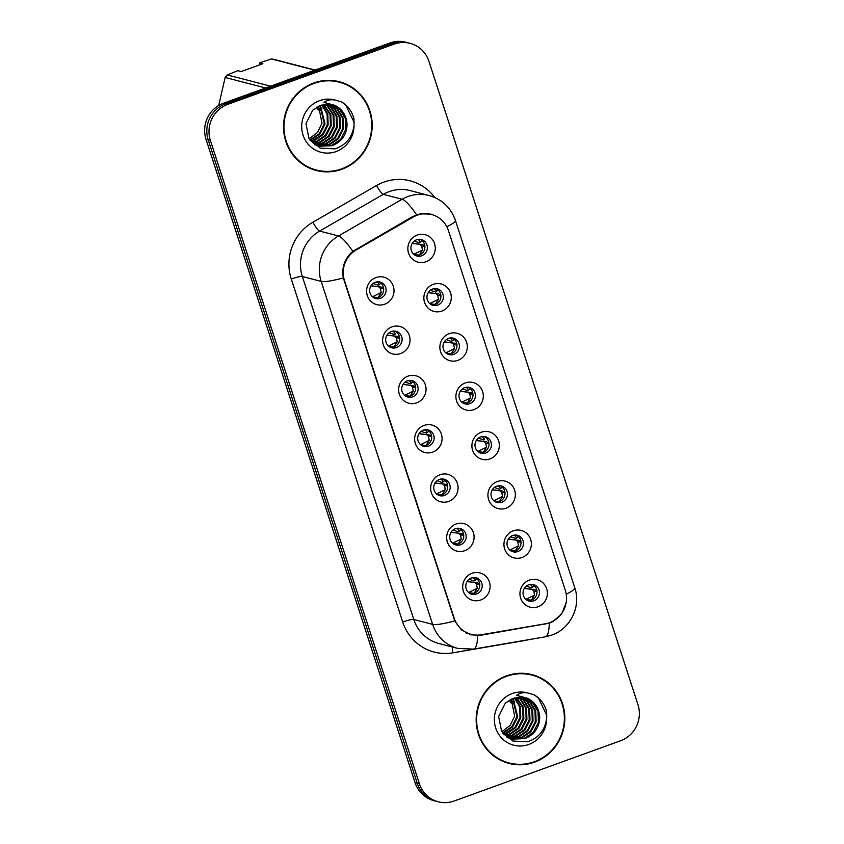 <?xml version="1.0" encoding="UTF-8"?>
<svg xmlns="http://www.w3.org/2000/svg" width="844" height="844" viewBox="0 0 844 844"><rect width="100%" height="100%" fill="white"/><g stroke="black" fill="none" stroke-linecap="round" stroke-linejoin="round"><path stroke-width="1.27" d="M400.657 353.541A14.179 13.683 -75.4 0 1 383.313 344.901A14.179 13.683 -75.4 0 1 391.985 326.85A14.179 13.683 -75.4 0 1 409.329 335.479A14.179 13.683 -75.4 0 1 400.657 353.541M391.299 331.555A8.514 8.208 104.6 0 0 391.764 347.802A8.514 8.208 104.6 0 0 402.124 339.161A8.514 8.208 104.6 0 0 391.299 331.555M416.672 402.831A14.179 13.683 -75.4 0 1 399.328 394.19A14.179 13.683 -75.4 0 1 408 376.139A14.179 13.683 -75.4 0 1 425.344 384.769A14.179 13.683 -75.4 0 1 416.672 402.831M407.314 380.844A8.514 8.208 104.6 0 0 407.779 397.091A8.514 8.208 104.6 0 0 418.139 388.451A8.514 8.208 104.6 0 0 407.314 380.844M432.687 452.12A14.179 13.683 -75.4 0 1 415.343 443.48A14.179 13.683 -75.4 0 1 424.015 425.429A14.179 13.683 -75.4 0 1 441.359 434.059A14.179 13.683 -75.4 0 1 432.687 452.12M423.329 430.134A8.514 8.208 104.6 0 0 423.793 446.381A8.514 8.208 104.6 0 0 434.154 437.751A8.514 8.208 104.6 0 0 423.329 430.134M448.702 501.41A14.179 13.683 -75.4 0 1 431.358 492.769A14.179 13.683 -75.4 0 1 440.03 474.718A14.179 13.683 -75.4 0 1 457.374 483.348A14.179 13.683 -75.4 0 1 448.702 501.41M439.344 479.424A8.514 8.208 104.6 0 0 439.808 495.671A8.514 8.208 104.6 0 0 450.179 487.041A8.514 8.208 104.6 0 0 439.344 479.424M464.717 550.699A14.179 13.683 -75.4 0 1 447.373 542.059A14.179 13.683 -75.4 0 1 456.045 524.008A14.179 13.683 -75.4 0 1 473.389 532.638A14.179 13.683 -75.4 0 1 464.717 550.699M455.359 528.713A8.514 8.208 104.6 0 0 455.823 544.96A8.514 8.208 104.6 0 0 466.194 536.33A8.514 8.208 104.6 0 0 455.359 528.713M480.732 599.989A14.179 13.683 -75.4 0 1 463.388 591.349A14.179 13.683 -75.4 0 1 472.06 573.298A14.179 13.683 -75.4 0 1 489.404 581.927A14.179 13.683 -75.4 0 1 480.732 599.989M471.374 578.013A8.514 8.208 104.6 0 0 471.838 594.25A8.514 8.208 104.6 0 0 482.209 585.62A8.514 8.208 104.6 0 0 471.374 578.013M384.642 304.251A14.179 13.683 -75.4 0 1 367.298 295.611A14.179 13.683 -75.4 0 1 375.97 277.56A14.179 13.683 -75.4 0 1 393.315 286.19A14.179 13.683 -75.4 0 1 384.642 304.251M375.285 282.265A8.514 8.208 104.6 0 0 375.749 298.512A8.514 8.208 104.6 0 0 386.109 289.872A8.514 8.208 104.6 0 0 375.285 282.265M441.908 311.056A14.179 13.683 -75.4 0 1 424.564 302.416A14.179 13.683 -75.4 0 1 433.236 284.365A14.179 13.683 -75.4 0 1 450.58 292.995A14.179 13.683 -75.4 0 1 441.908 311.056M432.561 289.07A8.514 8.208 104.6 0 0 433.025 305.317A8.514 8.208 104.6 0 0 443.385 296.687A8.514 8.208 104.6 0 0 432.561 289.07M457.923 360.346A14.179 13.683 -75.4 0 1 440.579 351.705A14.179 13.683 -75.4 0 1 449.251 333.654A14.179 13.683 -75.4 0 1 466.595 342.295A14.179 13.683 -75.4 0 1 457.923 360.346M448.575 338.37A8.514 8.208 104.6 0 0 449.04 354.607A8.514 8.208 104.6 0 0 459.4 345.977A8.514 8.208 104.6 0 0 448.575 338.37M473.938 409.635A14.179 13.683 -75.4 0 1 456.593 401.005A14.179 13.683 -75.4 0 1 465.266 382.944A14.179 13.683 -75.4 0 1 482.61 391.584A14.179 13.683 -75.4 0 1 473.938 409.635M464.59 387.66A8.514 8.208 104.6 0 0 465.055 403.896A8.514 8.208 104.6 0 0 475.415 395.266A8.514 8.208 104.6 0 0 464.59 387.66M489.953 458.925A14.179 13.683 -75.4 0 1 472.608 450.295A14.179 13.683 -75.4 0 1 481.28 432.233A14.179 13.683 -75.4 0 1 498.635 440.874A14.179 13.683 -75.4 0 1 489.953 458.925M480.605 436.949A8.514 8.208 104.6 0 0 481.069 453.186A8.514 8.208 104.6 0 0 491.43 444.556A8.514 8.208 104.6 0 0 480.605 436.949M505.967 508.215A14.179 13.683 -75.4 0 1 488.623 499.585A14.179 13.683 -75.4 0 1 497.295 481.523A14.179 13.683 -75.4 0 1 514.65 490.164A14.179 13.683 -75.4 0 1 505.967 508.215M496.62 486.239A8.514 8.208 104.6 0 0 497.084 502.486A8.514 8.208 104.6 0 0 507.444 493.846A8.514 8.208 104.6 0 0 496.62 486.239M521.982 557.504A14.179 13.683 -75.4 0 1 504.638 548.874A14.179 13.683 -75.4 0 1 513.31 530.813A14.179 13.683 -75.4 0 1 530.665 539.453A14.179 13.683 -75.4 0 1 521.982 557.504M512.635 535.529A8.514 8.208 104.6 0 0 513.099 551.776A8.514 8.208 104.6 0 0 523.459 543.135A8.514 8.208 104.6 0 0 512.635 535.529M538.008 606.794A14.179 13.683 -75.4 0 1 520.653 598.164A14.179 13.683 -75.4 0 1 529.325 580.102A14.179 13.683 -75.4 0 1 546.68 588.743A14.179 13.683 -75.4 0 1 538.008 606.794M528.65 584.818A8.514 8.208 104.6 0 0 529.114 601.065A8.514 8.208 104.6 0 0 539.474 592.425A8.514 8.208 104.6 0 0 528.65 584.818M425.893 261.767A14.179 13.683 -75.4 0 1 408.549 253.126A14.179 13.683 -75.4 0 1 417.221 235.075A14.179 13.683 -75.4 0 1 434.565 243.705A14.179 13.683 -75.4 0 1 425.893 261.767M416.546 239.78A8.514 8.208 104.6 0 0 417.01 256.027A8.514 8.208 104.6 0 0 427.37 247.397A8.514 8.208 104.6 0 0 416.546 239.78M394.813 331.112A8.514 8.208 -75.4 0 1 390.582 347.39M410.828 380.401A8.514 8.208 -75.4 0 1 406.597 396.68M426.842 429.691A8.514 8.208 -75.4 0 1 422.612 445.97M442.857 478.981A8.514 8.208 -75.4 0 1 438.627 495.259M458.872 528.27A8.514 8.208 -75.4 0 1 454.642 544.549M474.887 577.56A8.514 8.208 -75.4 0 1 470.657 593.838M378.798 281.822A8.514 8.208 -75.4 0 1 374.567 298.101M436.063 288.627A8.514 8.208 -75.4 0 1 431.833 304.906M452.078 337.916A8.514 8.208 -75.4 0 1 447.858 354.206M468.093 387.206A8.514 8.208 -75.4 0 1 463.873 403.495M484.108 436.496A8.514 8.208 -75.4 0 1 479.888 452.785M500.123 485.785A8.514 8.208 -75.4 0 1 495.903 502.074M516.138 535.075A8.514 8.208 -75.4 0 1 511.918 551.364M532.163 584.375A8.514 8.208 -75.4 0 1 527.933 600.654M420.048 239.337A8.514 8.208 -75.4 0 1 415.818 255.616M413.307 217.013A25.531 24.624 -75.4 0 1 417.252 215.178A25.531 24.624 -75.4 0 1 431.474 214.482A25.531 24.624 -75.4 0 1 448.47 230.718L565.269 590.167A25.531 24.624 -75.4 0 1 545.467 623.769L481.185 634.772A25.531 24.624 -75.4 0 1 471.152 634.35A25.531 24.624 -75.4 0 1 454.146 618.124L344.5 280.641A25.531 24.624 -75.4 0 1 356.157 249.972L413.307 217.013L412.336 216.76M313.831 82.955A45.861 44.236 104.6 0 0 283.531 128.256A45.861 44.236 104.6 0 0 316.321 170.499A45.861 44.236 104.6 0 0 341.873 169.264A45.861 44.236 104.6 0 0 372.172 123.962A45.861 44.236 104.6 0 0 339.372 81.72A45.861 44.236 104.6 0 0 313.831 82.955M315.361 170.235A45.861 44.236 104.6 0 0 325.457 171.364M506.474 675.865A45.861 44.236 104.6 0 0 476.174 721.166A45.861 44.236 104.6 0 0 508.974 763.409A45.861 44.236 104.6 0 0 534.516 762.174A45.861 44.236 104.6 0 0 564.815 716.872A45.861 44.236 104.6 0 0 532.026 674.63A45.861 44.236 104.6 0 0 506.474 675.865M508.004 763.145A45.861 44.236 104.6 0 0 518.1 764.274M566.113 602.869L561.693 613.883L552.799 621.659L549.275 623.167L480.795 635.247L470.92 634.857L461.341 629.803L454.747 620.889L343.308 277.908C341.546 267.231 344.711 258.38 352.813 251.364L412.621 216.591L420.28 213.806L431.115 214.154M410.057 43.329L405.711 42.2A28.369 27.367 104.6 0 0 389.907 42.97L223.386 103.253A28.369 27.367 104.6 0 0 206.042 139.365L415.048 782.631L417.221 783.2A28.369 27.367 104.6 0 0 436.116 801.241A28.369 27.367 104.6 0 1 417.221 783.2L208.215 139.935L417.221 783.2L419.394 783.759A28.369 27.367 104.6 0 0 438.289 801.8A28.369 27.367 104.6 0 0 454.093 801.03L620.614 740.747A28.369 27.367 104.6 0 0 637.958 704.634L428.952 61.369A28.369 27.367 104.6 0 0 410.057 43.329A28.369 27.367 104.6 0 0 394.253 44.099L227.732 104.382A28.369 27.367 104.6 0 0 210.388 140.494L419.394 783.759M223.386 103.253L225.559 103.823A28.369 27.367 104.6 0 0 208.215 139.935A28.369 27.367 104.6 0 1 225.559 103.823L392.08 43.529L225.559 103.823L227.732 104.382M407.884 42.759A28.369 27.367 104.6 0 0 392.08 43.529A28.369 27.367 104.6 0 1 407.884 42.759M540.424 678.312A45.861 44.236 104.6 0 0 531.055 674.388M347.77 85.402A45.861 44.236 104.6 0 0 338.402 81.478M415.048 782.631A28.369 27.367 104.6 0 0 433.943 800.671L438.289 801.8M412.188 243.388L419.711 244.349M420.481 244.781L421.705 246.005L424.933 246.406M414.109 254.603L419.299 255.099L422.464 250.014L421.705 246.005M422.464 250.014L413.908 254.244M417.706 239.612L419.278 240.213L418.149 239.379M414.267 241.046L419.215 242.829L422.106 240.635M420.481 242.27L419.278 240.213M422.675 244.623L412.241 243.294M424.796 246.248L423.382 245.013M370.927 285.873L381.414 287.108L370.991 285.768M383.682 288.88L382.121 287.498L378.45 286.823M376.445 282.086L378.017 282.687L376.899 281.864M373.006 283.531L378.576 285.261L381.52 282.445M379.23 284.744L378.017 282.687M379.23 287.266L380.444 288.49L383.535 288.732M372.858 297.077L378.049 297.573L381.203 292.499L380.444 288.49M381.203 292.499L372.647 296.719M381.414 287.108L382.132 287.498M428.203 292.678L435.726 293.638M436.496 294.081L437.719 295.294L440.948 295.695M430.123 303.893L435.314 304.389L438.479 299.303L437.719 295.294M438.479 299.303L429.923 303.534M433.721 288.901L435.293 289.503L434.164 288.669M430.282 290.336L435.852 292.077L436.517 291.539L435.293 289.503M438.69 293.912L428.256 292.583M440.811 295.537L439.397 294.303M444.218 341.968L451.74 342.928M452.511 343.371L453.734 344.584L456.963 344.985M446.138 353.182L451.329 353.678L454.494 348.593L453.734 344.584M454.494 348.593L445.938 352.824M449.736 338.191L451.308 338.792L450.179 337.959M446.297 339.626L451.245 341.409L454.135 339.214M452.521 340.849L451.308 338.792M454.705 343.202L444.271 341.873M456.826 344.827L455.412 343.592M460.233 391.257L467.755 392.217M468.526 392.66L469.749 393.874L472.978 394.275M462.153 402.472L467.344 402.968L470.509 397.883L469.749 393.874M470.509 397.883L461.953 402.113M465.751 387.48L467.323 388.082L466.194 387.248M462.312 388.915L467.882 390.656L468.547 390.118L467.323 388.082M470.72 392.492L460.286 391.162M472.84 394.127L471.437 392.882M476.248 440.547L483.77 441.507M484.54 441.95L485.764 443.163L488.992 443.564M478.168 451.762L483.359 452.257L486.524 447.172L485.764 443.163M486.524 447.172L477.968 451.403M481.766 436.77L483.338 437.371L482.219 436.548M478.326 438.205L483.897 439.946L484.561 439.407L483.338 437.371M486.735 441.781L476.301 440.452M488.855 443.416L487.452 442.182M386.942 335.163L397.429 336.397L387.006 335.068M399.697 338.17L396.458 337.779L394.464 336.112M399.55 338.022L398.136 336.788L395.245 336.556M392.46 331.386L394.032 331.987L392.914 331.154M389.021 332.821L394.591 334.551L395.266 334.024L394.032 331.987M388.873 346.367L394.064 346.863L397.218 341.788L396.458 337.779M397.218 341.788L388.662 346.008M397.429 336.397L398.146 336.788M402.957 384.453L413.454 385.687L403.021 384.358M415.712 387.459L414.151 386.077L410.479 385.402M408.485 380.676L410.047 381.277L408.929 380.444M405.036 382.11L410.606 383.841L413.549 381.024M411.26 383.324L410.047 381.277M411.26 385.845L412.473 387.069L415.575 387.312M404.888 395.667L410.089 396.152L413.233 391.078L412.473 387.069M413.233 391.078L404.677 395.308M413.454 385.687L414.161 386.077M429.459 434.976L419.035 433.647M431.727 436.749L430.166 435.367L426.494 434.702L430.176 435.367M424.5 429.965L426.062 430.567L424.943 429.733M421.05 431.4L426.621 433.13L427.296 432.603L426.062 430.567M418.972 433.742L426.494 434.702M427.275 435.135L428.488 436.359L431.59 436.601M420.903 444.957L426.104 445.442L429.248 440.368L428.488 436.359M429.248 440.368L420.692 444.598M339.256 82.174A45.386 43.782 104.6 0 0 313.979 83.408A45.386 43.782 104.6 0 0 283.985 128.235A45.386 43.782 104.6 0 0 316.447 170.045A45.386 43.782 104.6 0 0 341.725 168.821A45.386 43.782 104.6 0 0 371.719 123.984A45.386 43.782 104.6 0 0 339.256 82.174L337.326 81.678A45.386 43.782 104.6 0 0 328.316 80.349M320.446 105.479L325.067 124.036L320.024 133.932L310.191 140.326M320.003 105.637L312.681 110.237L305.992 123.635L308.967 138.437L320.277 148.133L335.068 148.86C346.029 145.062 352.338 137.277 354.005 125.524L353.974 118.814C352.032 111.408 347.886 105.764 341.514 101.892L335.258 100.098C330.964 99.223 327.208 99.993 323.99 102.419L334.889 105.363C342.485 109.203 346.546 115.628 347.053 124.627A21.374 20.615 104.6 0 0 331.776 105.046A21.374 20.615 104.6 0 0 326.058 104.413L320.003 105.637L324.296 123.836L319.264 133.732L309.938 139.956M322.229 104.962L327.778 113.982L328.137 124.838L323.094 134.734L313.915 140.906L311.499 141.592M321.786 105.078L327.082 114.014L327.366 124.638L322.324 134.534L311.162 141.296M323.969 104.635L330.816 114.689L331.207 125.629L326.164 135.525L316.975 141.708L312.85 142.689M323.537 104.698L330.046 114.489L330.437 125.429L325.394 135.325L316.215 141.507L312.502 142.425M325.668 104.456L328.242 106.45L333.886 115.491L334.266 126.431L329.234 136.327L320.045 142.499L314.232 143.649M325.246 104.487L327.483 106.249L333.116 115.29L333.507 126.231L328.464 136.127L319.275 142.298L313.884 143.417M327.324 104.424L331.312 107.241L336.946 116.282L337.336 127.222L332.293 137.118L323.115 143.301L315.656 144.461M326.913 104.413L330.542 107.051L336.186 116.082L336.566 127.022L331.534 136.918L322.345 143.1L315.297 144.271M328.938 104.529L334.382 108.043L340.016 117.084L340.406 128.024L335.363 137.92L326.185 144.092L317.112 145.157M316.711 145.115L315.529 144.936M315.15 144.862L314.348 144.683M328.538 104.487L333.612 107.842L339.256 116.883L339.636 127.824L334.593 137.72L325.415 143.891L316.743 144.999M330.531 104.761L337.442 108.834L343.086 117.875L343.466 128.815L338.433 138.711L329.244 144.894L318.599 145.727M318.209 145.653L317.049 145.39M330.141 104.698L336.682 108.633L342.316 117.675L342.706 128.615L337.663 138.511L328.485 144.693L318.23 145.601M317.84 145.537L316.669 145.284M347.053 124.627C346.652 134.681 341.746 141.708 332.314 145.685L320.119 146.191L310.223 140.368M331.703 105.025L339.742 109.435L345.386 118.476L345.766 129.417L340.733 139.313L331.544 145.484L319.739 146.086M259.899 64.819L259.541 62.836L271.441 58.943A51.062 49.247 104.6 0 1 274.616 59.555L315.076 70.063M265.607 87.966L225.148 77.469L218.712 105.468M259.541 62.836L262.853 63.701L241.173 71.55L237.86 70.685L227.289 74.926L270.586 86.172M227.289 74.926A51.062 49.247 104.6 0 0 225.148 77.469M314.738 70.179L271.441 58.943M316.69 107.199L317.956 109.804L319.718 109.171M318.135 106.428L320.256 110.406L317.956 109.804M318.599 106.207L321.997 123.245L317.481 132.529L309.168 138.775M305.992 166.31A45.386 43.782 104.6 0 0 314.506 169.538L316.447 170.045M341.514 101.892L345.639 104.951L354.185 122.454M323.431 104.719L324.676 107.378M323.927 105.025L325.067 107.473M320.287 108.96L321.933 108.37M531.899 675.084A45.386 43.782 104.6 0 0 506.622 676.308A45.386 43.782 104.6 0 0 476.638 721.145A45.386 43.782 104.6 0 0 509.09 762.955A45.386 43.782 104.6 0 0 534.379 761.721A45.386 43.782 104.6 0 0 564.362 716.894A45.386 43.782 104.6 0 0 531.899 675.084L529.969 674.588A45.386 43.782 104.6 0 0 520.959 673.259M513.089 698.389L517.72 716.946L512.677 726.842L502.845 733.236M512.635 698.547L516.95 716.746L511.907 726.642L502.581 732.866M514.882 697.872L520.421 706.892L520.78 717.748L515.737 727.634L506.558 733.816L504.142 734.502M514.439 697.988L519.725 706.924L520.02 717.548L514.977 727.444L503.815 734.196M516.612 697.534L523.459 707.599L523.85 718.539L518.807 728.435L509.628 734.607L505.493 735.599M516.18 697.608L522.7 707.399L523.08 718.339L518.047 728.235L508.858 734.417L505.155 735.335M518.311 697.366L520.896 699.359L526.529 708.401L526.92 719.341L521.877 729.227L512.688 735.409L506.885 736.548M517.889 697.397L520.126 699.159L525.759 708.2L526.15 719.141L521.107 729.037L511.928 735.208L506.527 736.327M519.967 697.334L523.955 700.151L529.599 709.192L529.979 720.132L524.947 730.028L515.758 736.2L508.31 737.371M519.556 697.323L523.196 699.95L528.829 708.992L529.22 719.932L524.177 729.828L514.998 736.01L507.951 737.181M521.592 697.439L527.025 700.953L532.669 709.983L533.049 720.934L528.006 730.82L518.828 737.002L509.765 738.067M509.365 738.025L508.183 737.846M507.793 737.772L507.001 737.593M521.191 697.397L526.255 700.752L531.899 709.793L532.279 720.734L527.247 730.619L518.058 736.801L509.396 737.909M523.174 697.671L530.095 701.744L535.729 710.785L536.119 721.726L531.076 731.621L521.898 737.793L511.253 738.637M510.863 738.563L509.702 738.3M522.784 697.598L529.325 701.543L534.969 710.585L535.349 721.525L530.306 731.421L521.128 737.603L510.873 738.511M510.483 738.437L509.322 738.194M539.706 717.537A21.374 20.615 104.6 0 0 524.419 697.956A21.374 20.615 104.6 0 0 518.712 697.323L512.646 698.537L505.324 703.136L498.635 716.545L501.61 731.347L512.92 741.043L527.711 741.77C538.672 737.962 544.981 730.187 546.648 718.434L546.627 711.724C544.686 704.318 540.529 698.674 534.157 694.802L527.911 693.008C523.618 692.122 519.862 692.903 516.644 695.329L527.532 698.273C535.138 702.113 539.189 708.538 539.706 717.537C539.305 727.591 534.389 734.618 524.957 738.595L512.772 739.101L502.876 733.278M524.346 697.935L532.395 702.345L538.029 711.386L538.419 722.327L533.376 732.212L524.198 738.394L512.382 738.996M509.343 700.109L510.599 702.714L512.361 702.081M510.778 699.338L512.899 703.316L510.599 702.714M511.253 699.117L514.65 716.155L510.124 725.439L501.811 731.685M498.635 759.22A45.386 43.782 104.6 0 0 507.16 762.448L509.09 762.955M534.157 694.802L538.293 697.861L546.838 715.364M516.085 697.629L517.33 700.277M516.57 697.935L517.71 700.383M512.93 701.87L514.576 701.28M492.263 489.847L499.785 490.797M500.555 491.24L501.779 492.453L505.007 492.854M494.194 501.051L499.374 501.547L502.539 496.462L501.779 492.453M502.539 496.462L493.983 500.692M497.781 486.06L499.353 486.661L498.234 485.838M494.341 487.494L499.289 489.277L502.18 487.093M500.566 488.718L499.353 486.661M502.75 491.081L492.326 489.742M504.87 492.706L503.467 491.472M508.278 539.137L515.8 540.086M516.57 540.529L517.794 541.753L521.022 542.143M510.209 550.341L515.389 550.837L518.554 545.751L517.794 541.753M518.554 545.751L509.998 549.982M513.796 535.349L515.367 535.951L514.249 535.128M510.356 536.784L515.927 538.525L516.591 537.997L515.367 535.951M518.765 540.371L508.341 539.031M520.885 541.996L519.482 540.761M524.293 588.426L531.815 589.376M532.596 589.819L533.809 591.043L537.048 591.433M526.223 599.63L531.404 600.126L534.568 595.041L533.809 591.043M534.568 595.041L526.012 599.272M529.81 584.639L531.382 585.24L530.264 584.417M526.371 586.074L531.319 587.857L534.21 585.673M532.596 587.297L531.382 585.24M534.779 589.661L524.356 588.321M536.9 591.285L535.497 590.051M434.987 483.032L445.484 484.266L435.05 482.937M447.742 486.038L446.191 484.656L442.509 483.992M440.515 479.255L442.087 479.856L440.958 479.023M437.065 480.69L442.024 482.473L444.904 480.278M443.29 481.913L442.087 479.856M443.29 484.424L444.503 485.648L447.605 485.891M436.918 494.246L442.119 494.732L445.263 489.657L444.503 485.648M445.263 489.657L436.717 493.888M445.484 484.266L446.191 484.656M451.002 532.321L461.499 533.556L451.065 532.226M463.757 535.328L462.206 533.946L458.535 533.281M456.53 528.544L458.102 529.146L456.973 528.312M453.08 529.979L458.039 531.762L460.919 529.568M459.305 531.203L458.102 529.146M459.305 533.724L460.518 534.938L463.62 535.18M452.933 543.536L458.134 544.021L461.278 538.947L460.518 534.938M461.278 538.947L452.732 543.177M461.499 533.556L462.206 533.946M467.017 581.611L477.514 582.845L467.08 581.516M479.772 584.618L478.221 583.236L474.55 582.571M472.545 577.834L474.117 578.435L472.988 577.602M469.095 579.269L474.054 581.052L476.934 578.857M475.32 580.493L474.117 578.435M475.32 583.014L476.533 584.227L479.635 584.47M468.947 592.826L474.149 593.311L477.303 588.236L476.533 584.227M477.303 588.236L468.747 592.467M477.514 582.845L478.221 583.236M356.157 249.972L355.197 249.729M528.344 639.72A47.275 45.608 -75.4 0 1 524.398 640.585L452.774 652.834A47.275 45.608 -75.4 0 1 402.704 622.007L291.264 279.026A9.453 1.382 -18 0 1 302.352 276.505L321.184 281.4A37.822 36.482 -75.4 0 1 338.465 235.972L402.145 199.247A37.822 36.482 -75.4 0 1 407.99 196.525A37.822 36.482 -75.4 0 1 429.058 195.502L410.226 190.607A37.822 36.482 104.6 0 0 389.158 191.63A37.822 36.482 104.6 0 0 383.303 194.352L319.633 231.077A37.822 36.482 104.6 0 0 302.352 276.505L413.792 619.485A37.822 36.482 104.6 0 0 438.975 643.539L457.817 648.424A37.822 36.482 -75.4 0 1 432.624 624.381L321.184 281.4A33.095 4.821 -18 0 0 343.308 277.908M416.588 214.787A33.095 6.33 60 0 0 402.145 199.247L383.303 194.352A9.453 1.815 -120 0 1 376.54 185.511A47.275 45.608 -75.4 0 1 434.765 197.485M566.219 594.187A33.095 4.821 -18 0 0 574.764 587.762L455.37 220.316A33.095 4.821 162 0 1 446.803 226.751M454.747 620.889A33.095 4.821 162 0 1 432.624 624.381L413.792 619.485A9.453 1.382 -18 0 0 402.704 622.007M477.651 635.585A33.095 8.007 80.3 0 1 473.579 649.099L457.817 648.424M291.264 279.026A47.275 45.608 -75.4 0 1 312.86 222.236A9.453 1.815 -120 0 0 319.633 231.077L338.465 235.972A33.095 6.33 60 0 1 352.813 251.364M549.275 623.167A33.095 8.007 80.3 0 1 545.203 636.84L473.579 649.099M312.86 222.236L376.54 185.511M394.253 44.099L389.907 42.97M210.388 140.494L206.042 139.365M452.468 647.042A9.453 2.289 -99.7 0 0 452.774 652.834M480.795 635.247L479.761 634.973M545.076 624.244L544.148 624.001M379.262 284.713L380.844 283.12M436.538 291.528L438.12 289.925M468.568 390.107L470.15 388.514M486.84 437.129L486.165 437.804M397.535 331.734L396.859 332.409M411.292 383.292L412.874 381.699M427.307 432.582L428.889 430.989M335.258 100.098A27.05 26.09 104.6 0 0 319.581 100.658A27.05 26.09 104.6 0 0 303.038 135.093A27.05 26.09 104.6 0 0 336.123 151.561A27.05 26.09 104.6 0 0 354.005 125.524M527.911 693.008A27.05 26.09 104.6 0 0 512.224 693.568A27.05 26.09 104.6 0 0 495.692 728.003A27.05 26.09 104.6 0 0 528.766 744.471A27.05 26.09 104.6 0 0 546.648 718.434M516.612 537.976L518.195 536.383M471.152 634.35L466.183 633.063M431.474 214.482L427.887 213.553M545.203 636.84L551.659 635.131C570.46 628.801 581.316 606.425 574.764 587.762M455.37 220.316C450.833 207.571 442.066 199.311 429.058 195.502M422.77 239.96L420.502 242.249M438.796 289.249L436.517 291.539M454.81 338.539L452.532 340.828M470.825 387.829L468.547 390.118M429.564 430.313L427.296 432.603M319.348 145.991L320.119 146.191M312.681 110.237L320.066 105.616L331.776 105.046M512.002 738.901L512.772 739.101M505.324 703.136L512.709 698.526L524.419 697.956M502.855 486.418L500.576 488.697M518.87 535.708L516.591 537.997M534.885 584.997L532.606 587.287M445.579 479.603L443.311 481.892M461.594 528.893L459.326 531.182M477.609 578.182L475.341 580.472"/></g></svg>
